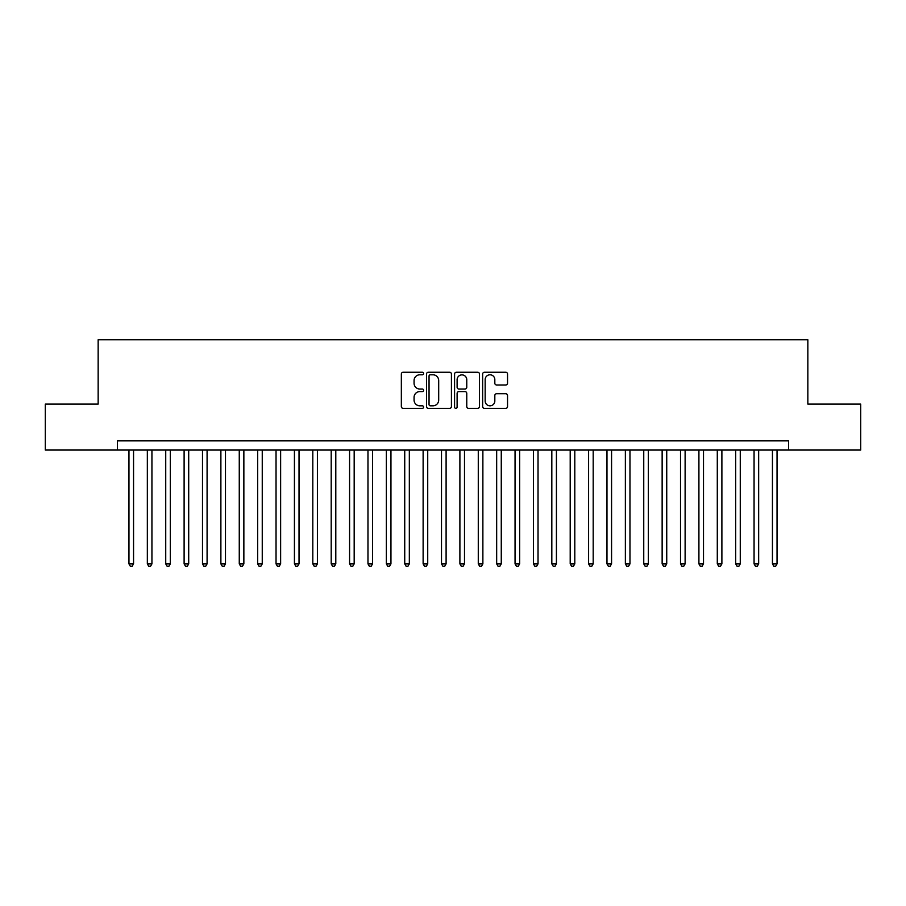 <?xml version="1.0" encoding="UTF-8"?>
<svg xmlns="http://www.w3.org/2000/svg" width="906" height="906" viewBox="0 0 906 906"><rect width="100%" height="100%" fill="white"/><g stroke="black" fill="none" stroke-linecap="round" stroke-linejoin="round"><path stroke-width="1.36" d="M423.589 373.521A1.268 1.268 0 0 0 422.321 372.264L403.147 372.264A1.801 1.801 0 0 0 401.347 374.065L401.347 406.545A1.801 1.801 0 0 0 403.147 408.357L422.321 408.357A1.268 1.268 0 0 0 423.589 407.088A1.268 1.268 0 0 0 422.321 405.82L419.84 405.82A5.776 5.776 0 0 1 414.065 400.056L414.065 397.349A5.776 5.776 0 0 1 419.84 391.573L422.321 391.573A1.268 1.268 0 0 0 423.589 390.305A1.268 1.268 0 0 0 422.321 389.036L419.84 389.036A5.776 5.776 0 0 1 414.065 383.272L414.065 380.565A5.776 5.776 0 0 1 419.84 374.79L422.321 374.79A1.268 1.268 0 0 0 423.589 373.521M505.741 384.982A1.801 1.801 0 0 0 507.541 383.181L507.541 374.065A1.801 1.801 0 0 0 505.741 372.264L484.45 372.264A1.801 1.801 0 0 0 482.638 374.065L482.638 406.545A1.801 1.801 0 0 0 484.45 408.357L505.741 408.357A1.801 1.801 0 0 0 507.541 406.545L507.541 395.537A1.801 1.801 0 0 0 505.741 393.736L496.624 393.736A1.801 1.801 0 0 0 494.823 395.537L494.823 400.996A4.824 4.824 0 0 1 489.999 405.82A4.824 4.824 0 0 1 485.163 400.996L485.163 379.614A4.824 4.824 0 0 1 489.999 374.79A4.824 4.824 0 0 1 494.823 379.614L494.823 383.181A1.801 1.801 0 0 0 496.624 384.982L505.741 384.982M117.463 450.055L45.3 450.055L45.3 404.099L98.154 404.099L98.154 339.75L807.846 339.75L807.846 404.099L860.7 404.099L860.7 450.055L788.537 450.055L788.537 440.871L117.463 440.871L117.463 450.055L788.537 450.055M451.426 374.065A1.801 1.801 0 0 0 449.614 372.264L428.323 372.264A1.801 1.801 0 0 0 426.522 374.065L426.522 406.545A1.801 1.801 0 0 0 428.323 408.357L449.614 408.357A1.801 1.801 0 0 0 451.426 406.545L451.426 374.065M456.386 372.264L477.677 372.264A1.801 1.801 0 0 1 479.478 374.065L479.478 406.545A1.801 1.801 0 0 1 477.677 408.357L468.561 408.357A1.801 1.801 0 0 1 466.76 406.545L466.76 393.374A1.801 1.801 0 0 0 464.959 391.573L458.912 391.573A1.801 1.801 0 0 0 457.111 393.374L457.111 407.088A1.268 1.268 0 0 1 455.843 408.357A1.268 1.268 0 0 1 454.574 407.088L454.574 374.065A1.801 1.801 0 0 1 456.386 372.264M430.305 374.79A1.268 1.268 0 0 0 429.048 376.047L429.048 404.563A1.268 1.268 0 0 0 430.305 405.82L432.921 405.82A5.776 5.776 0 0 0 438.697 400.056L438.697 380.565A5.776 5.776 0 0 0 432.921 374.79L430.305 374.79M466.76 379.705A4.824 4.824 0 0 0 461.935 374.88A4.824 4.824 0 0 0 457.111 379.705L457.111 387.236A1.801 1.801 0 0 0 458.912 389.036L464.959 389.036A1.801 1.801 0 0 0 466.76 387.236L466.76 379.705M128.958 450.055L128.958 563.86L133.556 563.86L133.556 450.055M133.556 563.86L132.174 566.25L130.328 566.25L128.958 563.86M147.338 450.055L147.338 563.86L151.936 563.86L151.936 450.055M151.936 563.86L150.555 566.25L148.72 566.25L147.338 563.86M165.73 450.055L165.73 563.86L170.317 563.86L170.317 450.055M170.317 563.86L168.946 566.25L167.1 566.25L165.73 563.86M184.111 450.055L184.111 563.86L188.708 563.86L188.708 450.055M188.708 563.86L187.327 566.25L185.492 566.25L184.111 563.86M202.491 450.055L202.491 563.86L207.089 563.86L207.089 450.055M207.089 563.86L205.719 566.25L203.873 566.25L202.491 563.86M220.883 450.055L220.883 563.86L225.481 563.86L225.481 450.055M225.481 563.86L224.099 566.25L222.264 566.25L220.883 563.86M239.263 450.055L239.263 563.86L243.861 563.86L243.861 450.055M243.861 563.86L242.48 566.25L240.645 566.25L239.263 563.86M257.655 450.055L257.655 563.86L262.253 563.86L262.253 450.055M262.253 563.86L260.871 566.25L259.037 566.25L257.655 563.86M276.036 450.055L276.036 563.86L280.634 563.86L280.634 450.055M280.634 563.86L279.252 566.25L277.417 566.25L276.036 563.86M294.427 450.055L294.427 563.86L299.025 563.86L299.025 450.055M299.025 563.86L297.644 566.25L295.809 566.25L294.427 563.86M312.808 450.055L312.808 563.86L317.406 563.86L317.406 450.055M317.406 563.86L316.024 566.25L314.189 566.25L312.808 563.86M331.2 450.055L331.2 563.86L335.798 563.86L335.798 450.055M335.798 563.86L334.416 566.25L332.57 566.25L331.2 563.86M349.58 450.055L349.58 563.86L354.178 563.86L354.178 450.055M354.178 563.86L352.796 566.25L350.962 566.25L349.58 563.86M367.972 450.055L367.972 563.86L372.559 563.86L372.559 450.055M372.559 563.86L371.188 566.25L369.342 566.25L367.972 563.86M386.352 450.055L386.352 563.86L390.95 563.86L390.95 450.055M390.95 563.86L389.569 566.25L387.734 566.25L386.352 563.86M404.733 450.055L404.733 563.86L409.331 563.86L409.331 450.055M409.331 563.86L407.96 566.25L406.115 566.25L404.733 563.86M423.125 450.055L423.125 563.86L427.723 563.86L427.723 450.055M427.723 563.86L426.341 566.25L424.506 566.25L423.125 563.86M441.505 450.055L441.505 563.86L446.103 563.86L446.103 450.055M446.103 563.86L444.721 566.25L442.887 566.25L441.505 563.86M459.897 450.055L459.897 563.86L464.495 563.86L464.495 450.055M464.495 563.86L463.113 566.25L461.279 566.25L459.897 563.86M478.277 450.055L478.277 563.86L482.875 563.86L482.875 450.055M482.875 563.86L481.494 566.25L479.659 566.25L478.277 563.86M496.669 450.055L496.669 563.86L501.267 563.86L501.267 450.055M501.267 563.86L499.885 566.25L498.04 566.25L496.669 563.86M515.05 450.055L515.05 563.86L519.648 563.86L519.648 450.055M519.648 563.86L518.266 566.25L516.431 566.25L515.05 563.86M533.441 450.055L533.441 563.86L538.028 563.86L538.028 450.055M538.028 563.86L536.658 566.25L534.812 566.25L533.441 563.86M551.822 450.055L551.822 563.86L556.42 563.86L556.42 450.055M556.42 563.86L555.038 566.25L553.204 566.25L551.822 563.86M570.202 450.055L570.202 563.86L574.8 563.86L574.8 450.055M574.8 563.86L573.43 566.25L571.584 566.25L570.202 563.86M588.594 450.055L588.594 563.86L593.192 563.86L593.192 450.055M593.192 563.86L591.811 566.25L589.976 566.25L588.594 563.86M606.975 450.055L606.975 563.86L611.573 563.86L611.573 450.055M611.573 563.86L610.191 566.25L608.356 566.25L606.975 563.86M625.367 450.055L625.367 563.86L629.964 563.86L629.964 450.055M629.964 563.86L628.583 566.25L626.748 566.25L625.367 563.86M643.747 450.055L643.747 563.86L648.345 563.86L648.345 450.055M648.345 563.86L646.963 566.25L645.129 566.25L643.747 563.86M662.139 450.055L662.139 563.86L666.737 563.86L666.737 450.055M666.737 563.86L665.355 566.25L663.52 566.25L662.139 563.86M680.519 450.055L680.519 563.86L685.117 563.86L685.117 450.055M685.117 563.86L683.736 566.25L681.901 566.25L680.519 563.86M698.911 450.055L698.911 563.86L703.509 563.86L703.509 450.055M703.509 563.86L702.127 566.25L700.281 566.25L698.911 563.86M717.292 450.055L717.292 563.86L721.889 563.86L721.889 450.055M721.889 563.86L720.508 566.25L718.673 566.25L717.292 563.86M735.683 450.055L735.683 563.86L740.27 563.86L740.27 450.055M740.27 563.86L738.9 566.25L737.054 566.25L735.683 563.86M754.064 450.055L754.064 563.86L758.662 563.86L758.662 450.055M758.662 563.86L757.28 566.25L755.445 566.25L754.064 563.86M772.444 450.055L772.444 563.86L777.042 563.86L777.042 450.055M777.042 563.86L775.672 566.25L773.826 566.25L772.444 563.86"/></g></svg>
